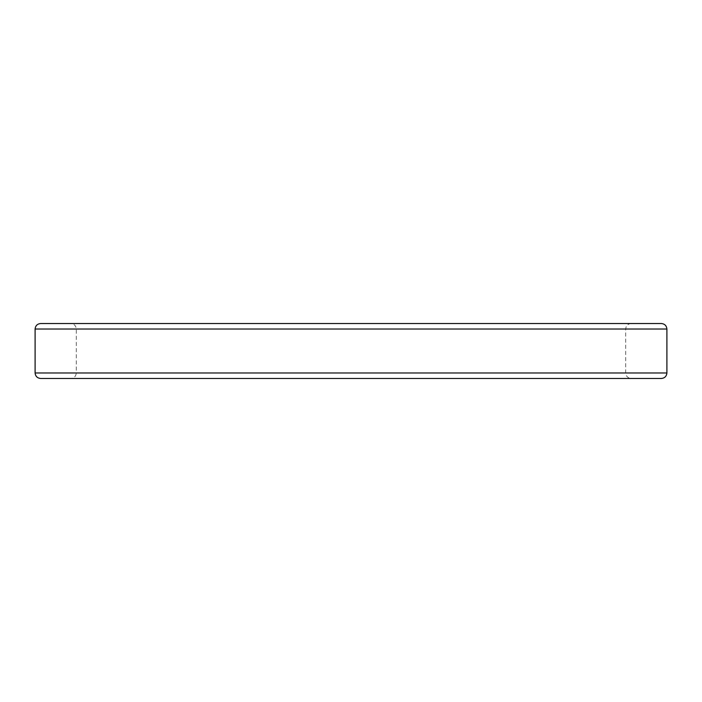 <?xml version="1.0" encoding="UTF-8"?>
<svg xmlns="http://www.w3.org/2000/svg" width="702" height="702" viewBox="0 0 702 702"><rect width="100%" height="100%" fill="white"/><g stroke="black" fill="none" stroke-linecap="round" stroke-linejoin="round"><path stroke-width="0.53" stroke-dasharray="3.51 2.63" d="M40.593 378.466L661.407 378.466M626.509 378.466L585.521 378.466L626.509 378.466M504.326 378.466L454.141 378.466L504.326 378.466M401.983 378.466L300.017 378.466L401.983 378.466M197.674 378.466L116.479 378.466M70.814 323.534L631.186 323.534L70.814 323.534C74.122 323.876 75.956 325.71 76.307 329.027L76.307 372.973L625.693 372.973L76.307 372.973C75.956 376.29 74.122 378.124 70.814 378.466M631.186 323.534C627.878 323.876 626.044 325.71 625.693 329.027L625.693 372.973C626.044 376.29 627.878 378.124 631.186 378.466M40.593 323.534L661.407 323.534M35.1 372.973L666.9 372.973M666.9 329.027L35.1 329.027M625.693 329.027L76.307 329.027L625.693 329.027"/><path stroke-width="1.05" d="M666.9 372.973C666.549 376.29 664.715 378.124 661.407 378.466L40.593 378.466C37.285 378.124 35.451 376.29 35.1 372.973L35.1 329.027C35.451 325.71 37.285 323.876 40.593 323.534L661.407 323.534C664.715 323.876 666.549 325.71 666.9 329.027L666.9 372.973L35.1 372.973M631.186 378.466L626.509 378.466L631.186 378.466M454.141 378.466L401.983 378.466L454.141 378.466M300.017 378.466L247.859 378.466L300.017 378.466M116.479 378.466L197.674 378.466M35.1 329.027L666.9 329.027"/></g></svg>
